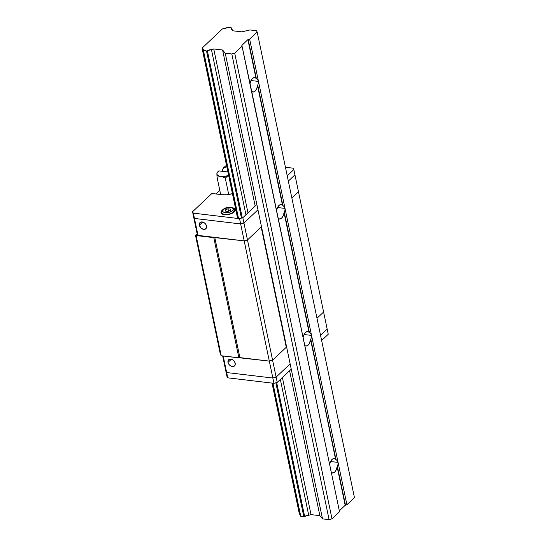 <?xml version="1.0" encoding="UTF-8"?>
<svg xmlns="http://www.w3.org/2000/svg" width="547" height="547" viewBox="0 0 547 547"><rect width="100%" height="100%" fill="white"/><g stroke="black" fill="none" stroke-linecap="round" stroke-linejoin="round"><path stroke-width="0.82" d="M330.949 470.953L330.231 467.507M329.65 464.465A7.282 3.856 -83.2 0 1 334.217 458.55A7.282 3.856 -83.2 0 1 335.55 459.207L310.792 339.133L335.933 459.501L337.349 460.793L338.073 462.413L330.579 461.518L338.073 462.413L338.067 464.239L337.321 466.133L345.178 505.298L337.123 466.728A7.282 3.856 -83.2 0 1 332.494 473.011A7.282 3.856 -83.2 0 1 331.332 472.499M329.588 464.827L330.504 461.689L332.029 459.425L333.841 458.536L335.817 459.425M251.353 89.954L250.635 86.515M250.061 83.472A7.282 3.856 -83.2 0 1 254.622 77.551A7.282 3.856 -83.2 0 1 255.955 78.207L257.753 79.794L258.478 81.414L250.984 80.525L258.478 81.414L258.471 83.24L257.726 85.134L282.874 205.501L284.283 206.793L285.014 208.414L277.52 207.518L285.014 208.414L285.001 210.239L284.255 212.133L309.404 332.501L310.812 333.793L311.544 335.414L304.05 334.518L311.544 335.414L311.537 337.239L308.973 344.145L307.257 345.766L305.445 345.882L304.631 345.355M304.419 343.954L303.701 340.507M303.12 337.472A7.282 3.856 -83.2 0 1 307.688 331.55A7.282 3.856 -83.2 0 1 309.014 332.207L309.287 332.426M277.89 216.954L277.165 213.515M276.591 210.472A7.282 3.856 -83.2 0 1 281.151 204.551A7.282 3.856 -83.2 0 1 282.484 205.207L282.758 205.426M276.529 210.834L277.438 207.689L278.963 205.433L280.775 204.537L282.484 205.207L257.528 85.729L256.611 88.874L255.087 91.13L253.275 92.026L251.565 91.356M303.059 337.827L303.968 334.689L305.5 332.432L307.311 331.537L309.014 332.207L284.057 212.728L283.148 215.874L281.616 218.13L279.804 219.019L278.102 218.356M335.933 459.501L337.349 460.793L338.073 462.413L311.544 335.414L311.537 337.239L310.792 339.133L335.933 459.501L310.587 339.728A7.282 3.856 -83.2 0 1 305.964 346.012A7.282 3.856 -83.2 0 1 304.795 345.499M282.874 205.501L284.283 206.793L285.014 208.414L249.637 39.083L248.188 39.487L256.338 78.501L247.894 39.637L256.338 78.501L257.753 79.794L258.478 81.414L258.471 83.24L257.726 85.134L282.874 205.501L257.528 85.729A7.282 3.856 -83.2 0 1 252.899 92.012A7.282 3.856 -83.2 0 1 251.736 91.499M309.404 332.501L310.812 333.793L311.544 335.414L285.014 208.414L285.001 210.239L284.255 212.133L309.404 332.501L284.057 212.728A7.282 3.856 -83.2 0 1 279.435 219.012A7.282 3.856 -83.2 0 1 278.266 218.499M228.113 27.35L231.176 27.712L231.668 29.449L231.176 27.712L228.113 27.35M300.747 516.279L303.817 516.641L275.852 382.797L303.817 516.641L304.645 516.409L276.679 382.565L304.645 516.409L311.024 514.618L282.389 377.546L311.024 514.618L319.872 515.671L289.595 370.743L319.872 515.671L322.518 518.871L225.234 53.203L222.588 50.009L213.74 48.956L211.436 49.599L245.945 214.793L211.436 49.599L213.74 48.956L247.982 212.872L213.74 48.956L222.588 50.009L255.189 206.069L222.588 50.009L225.234 53.203L322.518 518.871L329.096 519.65L331.988 518.836L234.704 53.175L231.812 53.989L329.096 519.65L231.812 53.989L225.234 53.203L231.812 53.989L234.704 53.175L331.988 518.836L339.523 511.725L330.682 469.388L339.523 511.725L331.988 518.836L329.096 519.65L322.518 518.871L319.872 515.671L311.024 514.618L308.72 515.267A4.369 1.983 -11.8 0 0 304.645 516.409L300.747 516.279L272.946 383.208L300.747 516.279M241.453 218.123L206.534 50.98L203.463 50.611L238.547 218.533L203.258 50.256L238.41 218.52L203.258 50.256L206.534 50.98L241.453 218.123M251.244 89.223L241.877 45.353L242.027 45.688L241.938 45.257L247.894 39.637L241.87 45.408L330.477 468.478M250 83.835L250.909 80.689L252.434 78.433L254.246 77.537L255.955 78.207L247.894 39.637L249.637 39.083L257.172 31.965L256.454 30.721L249.883 29.941L241.808 31.863L232.96 30.81L232.393 29.818L232.96 30.81L241.808 31.863L249.883 29.941L256.454 30.721L257.172 31.965L249.637 39.083L338.073 462.413L338.067 464.239L337.321 466.133L345.472 505.148L346.921 504.744L338.073 462.413L346.921 504.744L354.456 497.626L257.172 31.965L354.456 497.626L346.921 504.744L345.178 505.298L337.123 466.728L336.207 469.866L334.682 472.129L332.87 473.018L331.161 472.348M242.28 217.891L207.361 50.748L206.534 50.98L207.361 50.748A4.369 1.983 168.2 0 1 211.436 49.599L207.361 50.748L242.28 217.891M280.351 379.468L308.72 515.267L280.351 379.468M330.839 470.222L303.947 341.478M304.31 343.222L277.411 214.486M277.773 216.222L250.882 87.486M272.816 383.194L300.542 515.924L272.816 383.194M339.338 510.816L345.178 505.298L339.338 510.816M232.393 29.818A4.369 1.983 168.2 0 1 231.251 28.82A4.369 1.983 168.2 0 1 231.381 28.068L231.354 29.094L232.393 29.818M227.285 27.582A4.369 1.983 168.2 0 1 223.203 28.724L222.376 28.957L202.048 48.15L202.253 48.505A4.369 1.983 168.2 0 1 203.395 49.51A4.369 1.983 168.2 0 1 203.258 50.256L203.286 49.237L202.048 48.15L237.617 218.424L202.048 48.15L222.376 28.957L227.285 27.582M242.246 46.057L234.704 53.175L242.246 46.057M300.255 514.542A4.369 1.983 -11.8 0 0 299.53 514.173L272.153 383.112L299.53 514.173L300.173 514.481M237.754 218.438L202.253 48.505L237.754 218.438M299.325 513.818L272.016 383.098L299.325 513.818M298.484 191.799L323.605 312.029L298.484 191.799L291.872 198.048L298.484 191.799L291.872 198.048L298.484 191.799L294.949 174.869L298.484 191.799M247.476 239.955L244.194 240.878L269.315 361.102L272.591 360.186L247.476 239.955L272.591 360.186L286.286 347.256L261.172 227.026L247.476 239.955L244.194 240.878L214.759 237.377L213.781 237.651L238.895 357.875L239.88 357.601L214.759 237.377L239.88 357.601L269.315 361.102L244.194 240.878L196.1 235.545L195.812 235.053L195.552 235.552L220.051 352.815L220.926 355.276L196.1 235.545L221.214 355.769L238.895 357.875L213.781 237.651L196.1 235.545L195.812 235.053L197.152 233.795L195.552 235.552L220.051 352.815L220.926 355.276L221.214 355.769L269.315 361.102L272.85 378.039L276.126 377.115L272.591 360.186L269.315 361.102L239.88 357.601L269.315 361.102L272.591 360.186L276.126 377.115L272.85 378.039L226.656 372.541L225.843 371.133L226.656 372.541L223.203 356.008L226.656 372.541L272.85 378.039L269.315 361.102L272.591 360.186L286.293 347.249L261.172 227.026L247.476 239.955L243.935 223.026L240.659 223.949L244.194 240.878L247.476 239.955L244.194 240.878L198 235.381L197.187 233.972L198 235.381L194.465 218.444L193.652 217.043L197.187 233.972L193.652 217.043L194.458 218.444L198 235.381L244.194 240.878L240.659 223.949L194.465 218.444L193.652 217.043L192.544 211.751L193.652 217.043L194.458 218.444L193.358 213.152L192.544 211.751L211.887 193.488L222.52 194.753L211.887 193.488L192.544 211.751L193.358 213.152L194.458 218.444L240.659 223.949L194.465 218.444L240.659 223.949L243.935 223.026L247.476 239.955L261.172 227.026L247.476 239.955M316.986 318.272L323.605 312.029L316.986 318.272L323.605 312.029L327.14 328.959L320.521 335.208L327.14 328.959L323.605 312.029L316.986 318.272M199.368 225.22A4.246 3.043 46.7 0 1 200.024 222.561A4.246 3.043 46.7 0 1 203.737 222.458A4.246 3.043 46.7 0 1 206.52 226.075A4.246 3.043 46.7 0 1 205.857 228.735A4.246 3.043 46.7 0 1 202.151 228.837A4.246 3.043 46.7 0 1 199.368 225.22L202.725 222.055L199.368 225.22L199.867 222.725L200.858 222.061L202.882 222.096L204.927 223.333L205.952 224.626L206.52 226.075L206.349 228.058L205.029 229.234L203.005 229.2L200.961 227.969L199.368 225.22M294.949 174.869L288.331 181.119L294.949 174.869L288.331 181.119L294.949 174.869L293.842 169.577L294.949 174.869M257.637 210.089L243.935 223.026L240.659 223.949L239.552 218.656L240.659 223.949L243.935 223.026L242.834 217.733L239.552 218.656L193.358 213.152L239.552 218.656L242.834 217.733L243.935 223.026L257.637 210.089M228.017 362.381A4.246 3.043 46.7 0 1 228.68 359.721A4.246 3.043 46.7 0 1 232.386 359.618A4.246 3.043 46.7 0 1 235.176 363.235A4.246 3.043 46.7 0 1 234.513 365.895A4.246 3.043 46.7 0 1 230.807 365.998A4.246 3.043 46.7 0 1 228.017 362.381L231.381 359.208L228.017 362.381L227.996 360.993L228.967 359.488L231.538 359.256L233.583 360.487L234.608 361.786L235.258 363.946L234.998 365.218L233.678 366.394L230.943 366.066L229.049 364.514L228.017 362.381M289.828 364.186L276.126 377.115L289.828 364.186L276.126 377.115L272.85 378.039L273.958 383.331L277.233 382.408L276.126 377.115L277.233 382.408L290.936 369.478L277.233 382.408L273.958 383.331L272.85 378.039L226.656 372.541L225.843 371.133L222.67 355.947L226.95 376.425L227.757 377.833L226.656 372.541L227.757 377.833L273.958 383.331L227.757 377.833L226.95 376.425L225.843 371.133L226.656 372.541L272.85 378.039L276.126 377.115L289.828 364.186M233.159 207.908A7.282 3.309 168.2 0 1 235.306 209.651A7.282 3.309 168.2 0 1 234.307 211.874A7.282 3.309 168.2 0 1 226.588 214.684A7.282 3.309 168.2 0 1 221.05 212.633A7.282 3.309 168.2 0 1 222.041 210.41L222.041 210.41A7.282 3.309 168.2 0 1 222.314 210.171L221.097 211.805L221.692 213.638L224.475 214.629L228.509 214.451L232.427 213.152L234.909 211.176L235.128 209.193L232.995 207.86M234.978 211.074L234.711 209.774A6.673 3.036 168.2 0 1 233.795 211.812L233.884 212.236L233.795 211.812A6.673 3.036 -11.8 0 0 234.554 209.371M222.554 210.472A1.217 0.868 46.7 0 1 222.738 209.713A1.217 0.868 46.7 0 1 223.354 209.535C224.352 208.243 226.814 207.552 230.725 207.47C233.514 208.298 234.123 209.357 232.55 210.629A1.217 0.868 46.7 0 1 233.795 211.812A1.217 0.868 -133.3 0 0 232.55 210.629L233.309 209.378L233.036 208.428L231.757 207.675L229.296 207.422L224.468 208.735L222.595 210.786L223.354 212.147L226.608 212.749L229.972 212.092L232.55 210.629C231.559 211.921 229.104 212.612 225.179 212.701C222.39 211.867 221.781 210.814 223.354 209.535A1.217 0.868 -133.3 0 0 222.738 209.713L221.638 212.51A6.673 3.036 168.2 0 1 222.554 210.472M230.369 209.063L228.003 208.783L228.496 211.135L228.003 208.783L225.596 209.802L225.542 211.108L227.901 211.388L230.314 210.363L230.369 209.063L230.314 210.363L227.901 211.388L225.542 211.108L225.596 209.802L228.003 208.783L230.369 209.063M221.795 212.913A6.673 3.036 -11.8 0 0 227.176 214.356A6.673 3.036 -11.8 0 0 233.795 211.812A6.673 3.036 168.2 0 1 226.718 214.39A6.673 3.036 168.2 0 1 221.638 212.51L221.911 213.802M222.752 214.711L223.306 214.075M232.441 193.645A12.137 5.518 168.2 0 1 222.52 194.753L226.902 194.773L232.441 193.645M219.785 190.342L215.942 193.966L219.785 190.342M293.035 168.168L293.842 169.577L287.23 175.826L293.842 169.577L293.035 168.168L285.438 167.266L293.035 168.168M256.529 204.797L242.834 217.733L256.529 204.797M327.14 328.959L328.248 334.251L327.14 328.959L320.521 335.208L327.14 328.959M321.629 340.501L328.248 334.251L321.629 340.501M223.545 167.751L221.979 171.259L223.361 167.874L226.984 166.787L223.361 167.874L226.574 165.208M223.361 167.874L223.723 167.854M229.268 175.197L225.077 176.38L219.217 176.141L217.125 174.705L216.879 173.72L217.432 172.305L218.909 170.896L227.914 171.97L218.909 170.896A8.499 3.863 168.2 0 0 217.679 171.99L217.097 172.661M228.639 175.45A8.499 3.863 168.2 0 1 220.92 176.496L217.029 177.153L220.66 194.527L217.029 177.153L216.879 173.72L217.029 177.153L220.92 176.496A8.499 3.863 168.2 0 1 216.879 173.72L217.207 172.585L216.879 173.72A8.499 3.863 168.2 0 1 217.679 171.99M228.188 175.744L227.169 176.435L228.188 175.744M225.289 178.137L227.169 176.435L225.289 178.137L223.121 177.071L225.289 178.137L228.714 194.541L225.289 178.137M222.027 176.708L223.121 177.071L222.027 176.708M234.711 209.774C236.188 208.694 228.366 204.845 222.745 209.713"/></g></svg>
